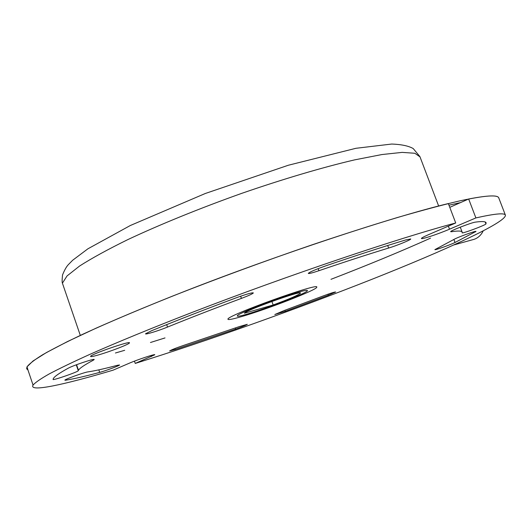 <?xml version="1.0" encoding="UTF-8"?>
<svg xmlns="http://www.w3.org/2000/svg" width="532" height="532" viewBox="0 0 532 532"><rect width="100%" height="100%" fill="white"/><g stroke="black" fill="none" stroke-linecap="round" stroke-linejoin="round"><path stroke-width="0.8" d="M240.976 316.773C232.291 319.28 227.949 320.078 227.942 319.167C226.439 315.669 320.224 281.933 316.74 287.194C317.617 289.634 266.399 309.558 240.976 316.773C266.399 309.558 317.617 289.634 316.74 287.194C320.224 281.933 226.439 315.669 227.942 319.167C227.949 320.078 232.291 319.28 240.976 316.773M449.779 207.347L468.659 199.001C487.738 195.324 497.772 194.958 498.763 197.911L498.81 198.024C497.965 194.446 484.752 195.444 459.149 201.016C441.992 205.046 421.304 210.579 397.085 217.615C371.077 225.475 342.834 234.519 312.344 244.747C264.737 261.072 218.3 278.13 173.033 295.912C144.498 307.363 118.922 318.083 96.285 328.084L67.611 341.497L46.45 352.55L32.997 361.009L27.019 366.821L27.983 370.053L26.686 368.802L26.946 366.967C29.054 364.008 34.294 359.931 42.673 354.731C52.921 348.899 66.394 342.023 83.085 334.109C110.31 321.581 145.183 306.871 185.05 291.184C280.317 253.91 391.878 217.162 448.336 203.557L455.718 222.975L429.038 234.439C424.037 236.607 421.504 237.95 421.43 238.476C421.131 239.706 438.474 233.954 449.507 229.192L475.887 217.921C494.787 213.678 504.629 212.747 505.4 215.141C506.557 222.256 445.317 250.259 371.09 279.639C295.978 309.305 206.915 341.059 135.241 363.423L134.45 361.142M451.389 231.726L450.684 231.693C449.686 230.994 471.698 222.469 475.409 222.123C482.092 221.219 485.656 221.438 486.102 222.782L485.942 223.925C485.802 225.043 461.876 233.967 462.148 232.803L462.168 232.158C461.829 230.841 458.238 230.695 451.389 231.726L451.189 231.207M99.69 372.387C85.26 376.277 73.855 378.897 65.476 380.24L64.851 380.161C64.811 379.329 84.681 372.214 87.913 371.895C94.929 370.871 104.764 368.669 117.406 365.298L119.56 364.985C119.634 365.597 105.396 370.897 99.69 372.387L98.819 369.86M239.114 326.661L247.314 324.307C246.336 325.072 242.439 326.668 235.636 329.095L175.208 349.531L169.588 350.96C171.37 349.817 176.371 347.848 184.591 345.069L239.114 326.661M167.527 327.067C158.583 330.751 144.657 335.007 145.582 333.744L151.813 330.625C177.548 320.131 205.837 309.132 236.687 297.641C246.755 294.016 252.314 292.447 253.358 292.933C252.627 293.837 248.65 295.659 241.422 298.392C214.675 308.347 190.044 317.91 167.527 327.067L166.669 324.626M453.863 239.48C456.862 237.538 476.373 230.442 475.994 231.427L455.026 242.492C450.039 244.959 434.544 250.446 434.883 249.628L453.863 239.48M388.639 248.045C368.117 254.289 344.882 261.844 318.954 270.702C312.264 272.949 308.713 273.84 308.301 273.375C309.83 271.938 315.729 269.405 325.996 265.767C355.815 255.599 382.362 247.001 405.637 239.965L410.737 238.954C411.296 239.679 396.985 245.558 388.639 248.045L387.688 245.498M323.064 295.998C330.399 293.272 334.581 291.935 335.625 292.002L328.33 295.24L285.285 311.326L274.811 314.525L284.081 310.575L323.064 295.998M78.284 370.678L78.271 370.698C78.111 371.875 52.482 380.752 53.054 379.429L53.386 378.485C54.583 376.397 59.551 372.965 68.276 368.184C72.911 365.517 95.654 357.983 94.137 359.605L93.166 360.277C84.415 364.972 79.514 368.297 78.47 370.252L76.282 364.812L78.271 370.698M98.107 355.03C92.934 356.5 90.427 356.939 90.58 356.347C90.932 354.226 131.73 340.181 129.409 342.954C129.263 344.224 109.685 351.765 98.107 355.03M455.718 222.975C399.625 237.804 288.098 275.317 192.498 312.257C152.485 327.779 117.432 342.182 90.008 354.292C73.177 361.913 59.571 368.463 49.183 373.949C40.665 378.784 35.292 382.495 33.051 385.082C28.562 392.496 63.98 384.776 113.103 370.159L129.183 363.256C137.156 359.765 155.863 353.587 154.752 354.784L135.241 363.423M468.659 199.001L475.887 217.921M298.465 292.148C304.424 290.485 307.41 289.973 307.423 290.605C308.301 293.518 235.324 319.818 237.345 315.842C236.215 314.106 279.107 297.441 298.465 292.148C304.424 290.485 307.41 289.973 307.423 290.605C308.301 293.518 235.324 319.818 237.345 315.842C236.215 314.106 279.107 297.441 298.465 292.148M273.169 304.982C289.521 298.944 298.612 295.001 300.434 293.152C302.555 289.9 244.906 310.562 244.427 313.242L273.169 304.982L271.892 301.445M483.182 230.941C481.161 235.064 478.175 237.844 474.225 239.294L472.396 239.799M430.548 238.137C401.374 251.217 368.184 264.943 330.971 279.32M165.02 337.926L150.47 342.502M124.694 350.302L115.417 353.002M485.204 222.004L485.942 223.925M65.33 379.808L65.476 380.24M235.25 328.005L235.636 329.095M174.862 348.546L175.208 349.531M240.644 296.218L241.422 298.392M475.269 231.44L475.442 231.892M453.882 239.467L455.026 242.492M318.189 268.62L318.954 270.702M327.951 294.209L328.33 295.24M284.906 310.269L285.285 311.326M92.92 359.552L93.166 360.277M150.948 355.502L151.314 356.56M448.35 226.14L449.507 229.192M63.587 286.588L62.41 283.164L67.059 275.928L79.567 266.033C91.81 258.206 107.903 249.388 127.866 239.586C160.185 224.418 200.039 208.205 241.668 193.375C283.25 178.985 322.658 167.347 354.472 159.906L381.916 154.546L402.165 152.385L414.834 153.263L420.014 156.887L438.641 205.997M460.26 227.144L462.128 232.045M76.575 364.699L78.47 370.252M505.4 215.141L498.763 197.911M80.312 335.406L62.41 283.164C61.998 282.326 62.044 279.586 62.537 274.944C64.452 270.183 66.347 266.791 68.229 264.763L72.665 260.248L87.913 248.803L130.293 225.528L205.332 193.482L288.364 165.233L355.941 148.295L391.752 144.039C401.434 144.411 408.583 145.914 413.211 148.554L419.908 156.594M33.051 385.082L26.946 366.967M454.022 244.893L474.225 239.294M448.961 205.206L460.559 202.579"/></g></svg>
